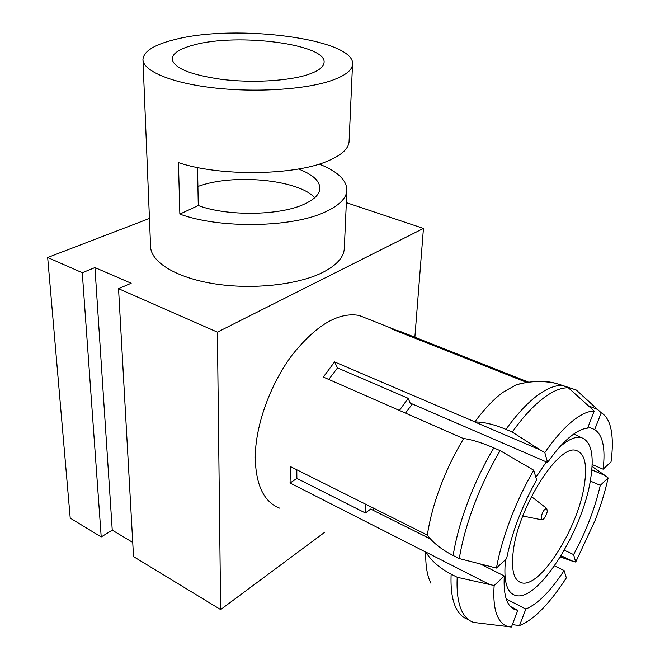 <?xml version="1.0" encoding="UTF-8"?>
<svg xmlns="http://www.w3.org/2000/svg" width="660" height="660" viewBox="0 0 660 660"><rect width="100%" height="100%" fill="white"/><g stroke="black" fill="none" stroke-linecap="round" stroke-linejoin="round"><path stroke-width="0.99" d="M541.134 516.994L542.041 519.898C544.393 518.925 546.15 516.062 547.321 511.327L546.752 508.472C544.393 508.868 542.52 511.706 541.134 516.994M584.265 485.471C587.515 464.714 584.743 453.024 575.941 450.401C558.55 444.163 518.232 507.424 513.265 551.166C511.046 569.811 513.752 580.338 521.384 582.747C539.954 588.852 577.937 528.404 584.265 485.471M505.543 559.614C503.341 581.212 506.806 593.191 515.955 595.559C538.527 601.582 582.879 530.327 590.518 479.688C594.454 455.177 591.31 441.127 581.097 437.531C575.281 436.301 568.029 439.577 559.358 447.356M373.329 507.986L373.436 510.428M430.559 539.047L370.673 509.05L365.425 513.001L296.876 478.409L296.802 469.755M365.681 504.166L365.425 513.001M494.15 585.519C493.243 598.777 494.332 608.998 497.425 616.184C500.577 623.23 505.238 626.835 511.426 627L517.836 610.277L515.914 609.922C507.127 607.274 503.25 595.963 504.273 575.974L494.15 585.519L457.207 577.277C456.522 591.97 458.106 603.298 461.951 611.251C464.879 617.183 468.831 620.911 473.789 622.438L506.773 626.456M506.723 626.456L508.72 626.687M457.207 577.277L451.143 574.159C439.659 568.136 431.203 560.761 425.774 552.024L425.774 552.123C425.428 565.447 427.144 575.825 430.939 583.267M533.717 470.209C524.799 485.587 517.036 501.922 510.411 519.222C503.869 536.522 499.199 552.799 496.427 568.07L506.608 558.632C511.929 532.447 521.944 506.195 536.646 479.878L533.717 470.209L500.148 450.664C490.132 467.511 481.486 485.488 474.21 504.603C467.032 523.71 462.049 541.703 459.278 558.583L453.148 555.497C441.532 549.557 432.935 542.751 427.35 535.095L290.441 466.579L290.062 483.005L425.774 552.123M496.427 568.07L459.278 558.583M500.148 450.664L493.845 447.909C481.858 442.728 471.809 439.601 463.699 438.52L463.633 438.636C454.542 453.593 446.779 469.59 440.335 486.626C433.975 503.654 429.652 519.775 427.366 534.98M594.182 411.023C587.837 411.064 580.355 414.628 571.733 421.707C563.071 428.942 554.103 439.238 544.822 452.62L547.594 462.445C555.035 451.803 562.254 443.504 569.25 437.547C576.213 431.689 582.343 428.555 587.623 428.126L594.182 411.023L568.384 387.824C561.107 387.511 552.56 391.108 542.751 398.615C532.884 406.288 522.712 417.433 512.251 432.053L505.956 429.38C493.969 424.372 483.574 421.897 474.763 421.963L540.012 449.848L512.251 432.053M544.822 452.62L540.012 449.848M525.162 382.734L516.302 384.747L503.077 392.221C493.837 399.019 484.423 408.903 474.837 421.864L474.763 421.963M532.694 381.793C540.342 380.795 547.99 381.29 555.637 383.278L562.328 385.465C554.986 385.118 546.389 388.666 536.539 396.124C526.63 403.747 516.433 414.835 505.956 429.38M611.152 429.998C609.502 421.418 606.202 415.676 601.243 412.772L594.685 429.569C602.786 434.989 605.599 448.198 603.124 469.186L611.02 461.868C612.719 449.303 612.76 438.677 611.152 429.998M582.079 395.299L576.18 389.986L560.406 384.747M597.465 409.39L588.505 405.85L597.506 409.414L576.18 389.986M597.506 409.414L601.153 412.723M575.71 562.064L595.237 520.13C600.839 505.585 605.137 491.518 608.14 477.922L600.278 485.339C594.908 508.555 586.022 531.638 573.606 554.598L575.71 562.064L572.005 560.909L561.099 555.712M591.805 469.928L604.915 475.406L592.061 466.43M604.898 475.513L608.14 477.922M519.527 625.507C526.597 622.817 534.196 617.306 542.338 608.957C550.465 600.559 558.467 590.197 566.338 577.863L564.11 570.529C550.621 591.121 537.867 603.958 525.847 609.031L519.527 625.507L514.882 624.97L512.655 623.799M528.668 382.206L400.01 331.353L391.017 328.729L526.804 382.47M474.837 421.864L334.562 361.911L337.516 367.917L408.144 398.293L410.173 403.046L547.594 462.445M367.199 318.656L359.015 315.414C338.324 311.875 315.983 325.149 291.984 355.228C270.097 384.524 255.37 425.7 255.23 457.487C255.791 485.084 263.901 501.971 279.568 508.134M306.595 75.009C317.716 71.478 323.532 67.378 324.052 62.716C327.343 44.311 238.293 32.752 194.221 44.872C180.122 48.502 172.771 53.146 172.161 58.822C173.506 67.93 189.94 74.77 221.471 79.349C251.287 83.044 286.869 81.122 306.595 75.009M197.538 167.533L198.272 205.532C226.669 216.298 278.759 215.704 303.221 204.608C313.789 199.963 319.341 194.667 319.885 188.727C319.943 181.03 312.799 174.454 298.444 169.001M314.746 197.703C298.188 179.446 232.518 173.365 197.909 186.516M329.604 81.18C302.981 89.793 253.457 92.73 211.728 87.64C169.933 82.582 142.576 70.554 142.956 59.301C143.847 51.183 154.399 44.616 174.619 39.617C235.892 23.413 356.573 39.064 352.514 64.655C351.805 70.851 344.165 76.362 329.604 81.18M344.33 247.78L344.272 249.059C343.48 257.664 336.32 265.444 322.798 272.39C298.097 284.823 252.615 289.88 214.261 283.792C175.84 277.753 150.447 261.814 150.571 246.205L142.989 60.093M198.272 205.532L179.858 214.096C219.565 228.913 292.116 227.634 324.943 212.083C338.803 205.755 346.112 198.652 346.879 190.756C347.061 180.394 337.846 171.501 319.234 164.084M179.858 214.096L178.447 162.616C219.004 176.476 293.263 175.634 326.75 161.444C340.873 155.686 348.315 149.168 349.058 141.908L349.107 140.827M101.211 536.959L82.269 272.72L47.669 257.499L70.216 518.116L101.211 536.959L112.249 530.153L132.734 542.421M47.669 257.499L149.44 218.452M414.859 337.227L423.448 228.426L346.343 202.645M82.269 272.72L94.949 267.58L131.167 283.247L118.544 288.676L133.526 556.611L220.646 609.576L217.387 332.145L423.448 228.426M220.646 609.576L324.967 532.076M217.387 332.145L118.544 288.676M94.949 267.58L112.249 530.153M463.633 438.636L323.309 377.058L334.562 361.911M554.491 565.876L564.11 570.529M506.212 598.966L525.847 609.031M590.288 481.024L600.278 485.339M564.325 550.217L573.606 554.598M588.101 426.896L594.685 429.569M592.144 464.541L603.124 469.186M510.287 606.391L517.836 610.277M480.876 564.25L504.273 575.974M296.876 478.409L290.062 483.005M400.01 331.353L399.712 332.17M328.754 379.442L337.516 367.917M512.639 623.84L514.882 624.97M514.825 624.987L512.317 624.682M561.033 555.811L572.005 560.909M591.822 469.821L604.915 475.406M571.948 561.008L560.34 556.949M568.384 387.824L562.328 385.465M425.774 552.024L488.854 584.149M408.144 398.293L399.399 410.446M412.343 403.986L405.471 413.111M546.348 461.901L535.879 477.361M451.143 574.159C450.516 588.836 452.158 600.154 456.06 608.124C459.046 614.072 463.031 617.818 468.039 619.369M493.845 447.909C483.829 464.689 475.2 482.6 467.957 501.649C460.804 520.699 455.87 538.651 453.148 555.497M541.728 519.832L522.778 516.021M516.302 384.747C529.386 381.059 542.495 380.572 555.637 383.278M601.243 412.772L576.386 390.101M352.514 64.655L349.058 141.908M346.879 190.756L344.272 249.059M172.186 59.408L172.161 58.822M359.015 315.414L393.863 329.2M511.747 607.769L515.914 609.922M581.097 437.531L573.771 434.032M518.24 581.179L521.384 582.747M546.752 508.472L531.424 496.559"/></g></svg>
